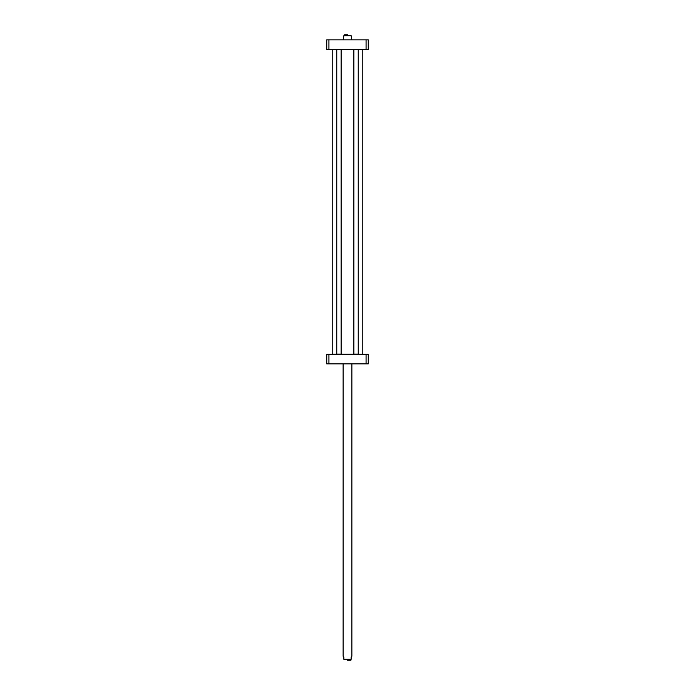 <?xml version="1.0" encoding="UTF-8"?>
<svg xmlns="http://www.w3.org/2000/svg" width="695" height="695" viewBox="0 0 695 695"><rect width="100%" height="100%" fill="white"/><g stroke="black" fill="none" stroke-linecap="round" stroke-linejoin="round"><path stroke-width="1.04" d="M362.642 354.311L358.168 354.163M353.946 354.163L341.054 354.163M336.832 354.163L332.21 354.163L332.21 49.571L362.79 49.571L362.79 354.163M351.87 39.85L351.14 35.697C351.14 34.342 351.14 34.342 351.14 35.697L343.86 35.697L343.13 39.85M343.86 35.697C343.86 34.342 343.86 34.342 343.86 35.697M347.5 34.75L344.572 34.75M368.254 39.85L326.746 39.85L326.746 49.423L368.254 49.423L368.254 39.85M328.926 49.423L328.926 39.85M366.074 49.423L366.074 39.85M353.868 354.094L358.238 354.094L353.868 354.094L353.868 49.788L358.238 49.788L358.238 354.094M358.238 49.788L353.868 49.788M336.762 354.094L341.132 354.094L336.762 354.094L336.762 49.788L341.132 49.788L341.132 354.094M341.132 49.788L336.762 49.788M366.074 363.885L368.254 363.885L368.254 354.311L326.746 354.311L326.746 363.885L366.074 363.885L366.074 354.311M328.926 354.311L328.926 363.885M343.13 363.885L343.13 656.245L343.86 656.975L343.86 659.303C343.86 660.658 343.86 660.658 343.86 659.303L351.14 659.303C351.14 660.658 351.14 660.658 351.14 659.303L351.14 656.975L351.87 656.245L351.87 363.885M347.5 660.25L350.923 660.25L347.5 660.25"/></g></svg>
